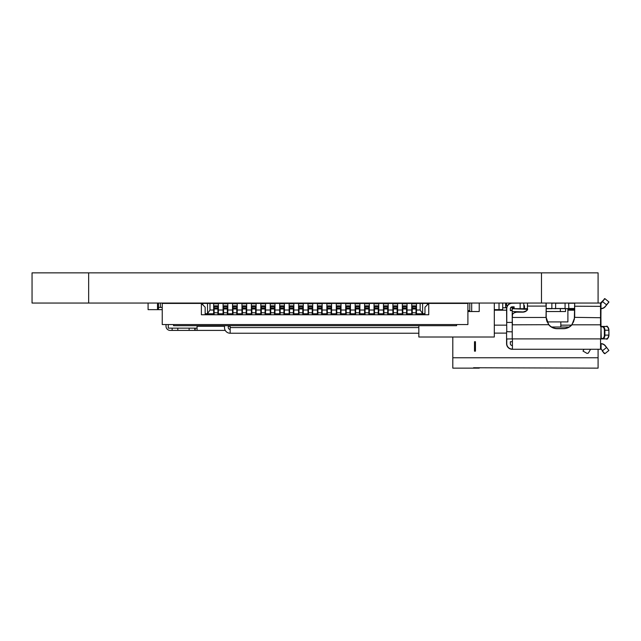 <?xml version="1.0" encoding="UTF-8"?>
<svg xmlns="http://www.w3.org/2000/svg" width="641" height="641" viewBox="0 0 641 641"><rect width="100%" height="100%" fill="white"/><g stroke="black" fill="none" stroke-linecap="round" stroke-linejoin="round"><path stroke-width="0.96" d="M541.477 303.049L541.477 272.858L598.085 272.858L598.085 303.049L32.05 303.049L32.05 272.858L88.65 272.858L88.65 303.049M541.477 272.858L88.65 272.858M600.913 343.616L600.537 349.273L601.106 348.968A0.569 0.569 0 0 1 601.266 349.113L602.54 350.707L606.522 347.534L605.192 345.86A5.473 5.473 0 0 0 601.106 343.808L601.106 348.968A0.569 0.569 0 0 1 601.266 349.113L604.367 353.6L602.252 350.947L604.896 353.664L608.878 350.483L605.336 345.739A5.657 5.657 0 0 0 600.913 343.616A5.657 5.657 0 0 1 605.336 345.739L605.192 345.86M574.496 308.706L546.196 308.521L546.196 303.233L546.196 317.607L546.509 320.075L548.88 324.691A11.041 11.041 0 0 0 557.237 328.521L563.455 328.521A11.041 11.041 0 0 0 571.82 324.691L574.344 319.314L574.689 303.049L574.689 317.471L571.956 324.811L600.913 324.811L600.913 317.744L601.01 326.421L606.522 326.445L600.825 326.75A0.569 0.569 0 0 1 600.537 326.253L600.537 303.049L604.896 298.658L601.266 303.209A0.569 0.569 0 0 1 601.106 303.353L600.825 303.049M608.91 302.103L605.336 306.574A5.657 5.657 0 0 1 600.913 308.706A5.657 5.657 0 0 0 605.336 306.574L606.522 304.787L602.54 301.607L604.896 298.658L608.95 301.983L606.522 304.787L608.95 301.983M512.231 345.828L512.231 345.499A1.883 1.883 0 0 1 510.348 343.616L510.348 341.725L512.231 341.725M527.327 306.222L527.519 308.69A4.904 3.469 180 0 1 522.615 312.159A4.719 3.333 0 0 0 527.327 308.818L527.519 303.049L527.519 306.086L546.012 306.086L546.012 303.049L552.045 303.049M601.01 303.425L600.913 317.744L574.689 317.343M604.367 335.123L608.878 335.123L608.878 330.219L604.896 330.219L604.896 335.123A3.774 2.356 90 0 1 602.54 338.897L606.522 338.897L601.01 338.921L600.913 338.52L602.252 338.52A3.397 2.115 -90 0 0 604.367 335.123L604.367 330.219A3.397 2.115 -90 0 0 602.252 326.822L600.97 326.822L601.266 338.897M512.231 308.706L512.231 310.597L510.348 310.597L510.348 308.706A1.883 1.883 0 0 1 512.231 306.823L513.177 306.823L513.177 308.706L512.231 308.706L527.271 309.331M510.348 308.706A1.883 1.883 0 0 1 512.231 306.823A1.883 1.883 0 0 0 510.348 308.706A1.883 1.883 0 0 1 512.231 306.823L514.122 306.823L514.122 308.706L523.929 308.706L523.745 303.049L512.231 303.233A5.473 5.473 0 0 0 506.767 308.706L506.767 322.423L512.231 322.423M601.266 303.209L600.849 303.049L600.913 308.682M600.921 339.025L600.569 338.897A0.569 0.569 0 0 1 600.825 338.592L601.01 326.421L600.537 326.253M527.327 309.643L527.327 308.706L524.498 308.706L524.498 305.685L523.929 305.685M506.767 305.685L507.568 305.501M197.051 325.692L197.051 330.403L225.263 330.403M205.256 330.403L209.03 330.403L205.256 330.403M216.578 330.403L209.03 330.403M197.051 330.403L170.161 330.403A4.15 4.15 0 0 1 166.011 326.253L166.011 324.554M177.805 330.403L177.805 328.144L172.141 328.144L172.141 330.403M189.127 330.403L189.127 328.144L168.279 328.144L168.279 324.554M194.784 330.403L194.784 328.144L189.127 328.144L197.051 328.144M418.837 333.232L230.159 333.232A5.657 5.657 0 0 1 224.502 327.575L224.502 325.692M230.159 329.466A1.883 1.883 0 0 1 228.276 327.575L228.276 325.692M230.159 325.692L230.159 333.232M469.781 303.049L469.781 310.597L467.898 310.597M547.134 321.918L567.894 321.918L567.894 308.706M402.804 305.877L402.804 314.747M406.578 305.877L406.578 312.856L402.804 312.696L406.578 312.856L406.578 314.747M393.366 305.877L393.366 314.747M397.14 305.877L397.14 312.856L393.366 312.696L397.14 312.856L397.14 314.747M383.935 305.877L383.935 314.747M387.709 305.877L387.709 312.856L383.935 312.696L387.709 312.856L387.709 314.747M374.496 305.877L374.496 314.747M378.27 305.877L378.27 312.856L374.496 312.696L378.27 312.856L378.27 314.747M365.066 305.877L365.066 314.747M368.839 305.877L368.839 312.856L365.066 312.696L368.839 312.856L368.839 314.747M355.635 305.877L355.635 314.747M359.409 305.877L359.409 312.856L355.635 312.696L359.409 312.856L359.409 314.747M346.196 305.877L346.196 314.747M349.97 305.877L349.97 312.856L346.196 312.696L349.97 312.856L349.97 314.747M336.765 305.877L336.765 314.747M340.539 305.877L340.539 312.856L336.765 312.696L340.539 312.856L340.539 314.747M327.327 305.877L327.327 314.747M331.101 305.877L331.101 312.856L327.327 312.696L331.101 312.856L331.101 314.747M317.896 305.877L317.896 314.747M321.67 305.877L321.67 312.856L317.896 312.696L321.67 312.856L321.67 314.747M308.465 305.877L308.465 314.747M312.239 305.877L312.239 312.856L308.465 312.696L312.239 312.856L312.239 314.747M299.026 305.877L299.026 314.747M302.8 305.877L302.8 312.856L299.026 312.696L302.8 312.856L302.8 314.747M289.596 305.877L289.596 314.747M293.37 305.877L293.37 312.856L289.596 312.696L293.37 312.856L293.37 314.747M280.165 305.877L280.165 314.747M283.931 305.877L283.931 312.856L280.165 312.696L283.931 312.856L283.931 314.747M270.726 305.877L270.726 314.747M274.5 305.877L274.5 312.856L270.726 312.696L274.5 312.856L274.5 314.747M261.296 305.877L261.296 314.747M265.07 305.877L265.07 312.856L261.296 312.696L265.07 312.856L265.07 314.747M251.857 305.877L251.857 314.747M255.631 305.877L255.631 312.856L251.857 312.696L255.631 312.856L255.631 314.747M242.426 305.877L242.426 314.747M246.2 305.877L246.2 312.856L242.426 312.696L246.2 312.856L246.2 314.747M232.995 305.877L232.995 314.747M236.761 305.877L236.761 312.856L232.995 312.696L236.761 312.856L236.761 314.747M223.557 305.877L223.557 314.747M227.331 305.877L227.331 312.856L223.557 312.696L227.331 312.856L227.331 314.747M214.126 305.877L214.126 314.747M217.9 305.877L217.9 312.856L214.126 312.696L217.9 312.856L217.9 314.747M412.235 305.877L412.235 314.747M416.009 305.877L416.009 312.856L412.235 312.696L416.009 312.856L416.009 314.747M199.519 303.425A4.527 4.527 0 0 0 197.708 303.049M432.427 303.049A4.527 4.527 0 0 0 430.616 303.425M416.482 314.747L416.482 303.425L428.749 303.425L428.749 314.747L201.386 314.747L201.386 303.425L213.653 303.425L213.653 310.028L209.976 310.028L209.976 303.425M412.235 303.049L412.235 303.802M416.009 303.049L416.009 303.802M412.235 306.63L416.009 306.63M411.762 314.747L411.762 303.425L407.043 303.425L407.043 314.747M213.653 310.028L213.653 314.747M173.559 324.554L173.559 325.692L456.576 325.692L456.576 324.554M397.612 314.747L397.612 313.802L402.332 313.802L402.332 314.747M388.182 314.747L388.182 313.802L392.893 313.802L392.893 314.747M378.743 314.747L378.743 313.802L383.462 313.802L383.462 314.747M369.312 314.747L369.312 313.802L374.032 313.802L374.032 314.747M359.881 314.747L359.881 313.802L364.593 313.802L364.593 314.747M350.443 314.747L350.443 313.802L355.162 313.802L355.162 314.747M341.012 314.747L341.012 313.802L345.723 313.802L345.723 314.747M331.573 314.747L331.573 313.802L336.293 313.802L336.293 314.747M322.143 314.747L322.143 313.802L326.862 313.802L326.862 314.747M312.712 314.747L312.712 313.802L317.423 313.802L317.423 314.747M303.273 314.747L303.273 313.802L307.992 313.802L307.992 314.747M293.842 314.747L293.842 313.802L298.554 313.802L298.554 314.747M284.404 314.747L284.404 313.802L289.123 313.802L289.123 314.747M274.973 314.747L274.973 313.802L279.692 313.802L279.692 314.747M265.542 314.747L265.542 313.802L270.254 313.802L270.254 314.747M256.104 314.747L256.104 313.802L260.823 313.802L260.823 314.747M246.673 314.747L246.673 313.802L251.384 313.802L251.384 314.747M237.234 314.747L237.234 313.802L241.953 313.802L241.953 314.747M227.803 314.747L227.803 313.802L232.523 313.802L232.523 314.747M218.373 314.747L218.373 313.802L223.084 313.802L223.084 314.747M205.16 314.747L205.16 307.199L201.386 303.425L162.237 303.425L162.237 324.554L467.898 324.554L467.898 303.425L428.749 303.425L424.975 307.199L424.975 314.747M214.126 303.049L214.126 303.802M217.9 303.049L217.9 303.802M214.126 306.63L217.9 306.63M218.373 313.802L218.373 303.425L223.084 303.425L223.084 310.028L218.373 310.028M213.653 303.802L218.373 303.802M223.084 303.802L227.803 303.802M232.523 303.802L237.234 303.802M241.953 303.802L246.673 303.802M251.384 303.802L256.104 303.802M260.823 303.802L265.542 303.802M270.254 303.802L274.973 303.802M279.692 303.802L284.404 303.802M289.123 303.802L293.842 303.802M298.554 303.802L303.273 303.802M307.992 303.802L312.712 303.802M317.423 303.802L322.143 303.802M326.862 303.802L331.573 303.802M336.293 303.802L341.012 303.802M345.723 303.802L350.443 303.802M355.162 303.802L359.881 303.802M364.593 303.802L369.312 303.802M374.032 303.802L378.743 303.802M383.462 303.802L388.182 303.802M392.893 303.802L397.612 303.802M402.332 303.802L407.043 303.802M411.762 303.802L416.482 303.802M416.482 305.877L411.762 305.877M232.523 313.802L232.523 303.425L227.803 303.425L227.803 313.802M241.953 313.802L241.953 303.425L237.234 303.425L237.234 313.802M251.384 313.802L251.384 303.425L246.673 303.425L246.673 313.802M260.823 313.802L260.823 303.425L256.104 303.425L256.104 313.802M270.254 313.802L270.254 303.425L265.542 303.425L265.542 313.802M279.692 313.802L279.692 303.425L274.973 303.425L274.973 313.802M289.123 313.802L289.123 303.425L284.404 303.425L284.404 313.802M298.554 313.802L298.554 303.425L293.842 303.425L293.842 313.802M307.992 313.802L307.992 303.425L303.273 303.425L303.273 313.802M317.423 313.802L317.423 303.425L312.712 303.425L312.712 313.802M326.862 313.802L326.862 303.425L322.143 303.425L322.143 313.802M336.293 313.802L336.293 303.425L331.573 303.425L331.573 313.802M345.723 313.802L345.723 303.425L341.012 303.425L341.012 313.802M355.162 313.802L355.162 303.425L350.443 303.425L350.443 313.802M364.593 313.802L364.593 303.425L359.881 303.425L359.881 313.802M374.032 313.802L374.032 303.425L369.312 303.425L369.312 313.802M383.462 313.802L383.462 303.425L378.743 303.425L378.743 313.802M392.893 313.802L392.893 303.425L388.182 303.425L388.182 313.802M402.332 313.802L402.332 303.425L397.612 303.425L397.612 313.802M424.975 313.681L422.611 313.681L420.159 310.028L420.159 303.425M207.524 303.425L207.524 313.681L209.976 310.028M207.524 313.681L205.16 313.681M213.653 313.802L205.16 313.802M223.084 313.802L223.084 310.028M424.975 313.802L416.482 313.802M411.762 313.802L407.043 313.802M202.804 303.425L202.804 304.844M223.557 303.049L223.557 303.802M227.331 303.049L227.331 303.802M223.557 306.63L227.331 306.63M227.803 305.877L223.084 305.877M232.995 303.049L232.995 303.802M236.761 303.049L236.761 303.802M232.995 306.63L236.761 306.63M237.234 305.877L232.523 305.877M242.426 303.049L242.426 303.802M246.2 303.049L246.2 303.802M242.426 306.63L246.2 306.63M246.673 305.877L241.953 305.877M251.857 303.049L251.857 303.802M255.631 303.049L255.631 303.802M251.857 306.63L255.631 306.63M256.104 305.877L251.384 305.877M261.296 303.049L261.296 303.802M265.07 303.049L265.07 303.802M261.296 306.63L265.07 306.63M265.542 305.877L260.823 305.877M270.726 303.049L270.726 303.802M274.5 303.049L274.5 303.802M270.726 306.63L274.5 306.63M274.973 305.877L270.254 305.877M280.165 303.049L280.165 303.802M283.931 303.049L283.931 303.802M280.165 306.63L283.931 306.63M284.404 305.877L279.692 305.877M289.596 303.049L289.596 303.802M293.37 303.049L293.37 303.802M289.596 306.63L293.37 306.63M293.842 305.877L289.123 305.877M299.026 303.049L299.026 303.802M302.8 303.049L302.8 303.802M299.026 306.63L302.8 306.63M303.273 305.877L298.554 305.877M308.465 303.049L308.465 303.802M312.239 303.049L312.239 303.802M308.465 306.63L312.239 306.63M312.712 305.877L307.992 305.877M317.896 303.049L317.896 303.802M321.67 303.049L321.67 303.802M317.896 306.63L321.67 306.63M322.143 305.877L317.423 305.877M327.327 303.049L327.327 303.802M331.101 303.049L331.101 303.802M327.327 306.63L331.101 306.63M331.573 305.877L326.862 305.877M336.765 303.049L336.765 303.802M340.539 303.049L340.539 303.802M336.765 306.63L340.539 306.63M341.012 305.877L336.293 305.877M346.196 303.049L346.196 303.802M349.97 303.049L349.97 303.802M346.196 306.63L349.97 306.63M350.443 305.877L345.723 305.877M355.635 303.049L355.635 303.802M359.409 303.049L359.409 303.802M355.635 306.63L359.409 306.63M359.881 305.877L355.162 305.877M365.066 303.049L365.066 303.802M368.839 303.049L368.839 303.802M365.066 306.63L368.839 306.63M369.312 305.877L364.593 305.877M374.496 303.049L374.496 303.802M378.27 303.049L378.27 303.802M374.496 306.63L378.27 306.63M378.743 305.877L374.032 305.877M383.935 303.049L383.935 303.802M387.709 303.049L387.709 303.802M383.935 306.63L387.709 306.63M388.182 305.877L383.462 305.877M393.366 303.049L393.366 303.802M397.14 303.049L397.14 303.802M393.366 306.63L397.14 306.63M397.612 305.877L392.893 305.877M402.804 303.049L402.804 303.802M406.578 303.049L406.578 303.802M402.804 306.63L406.578 306.63M407.043 305.877L402.332 305.877M427.331 303.049L427.331 304.844M422.611 303.425L422.611 313.681M218.373 305.877L213.653 305.877M598.085 349.273L598.085 368.142L473.555 367.75M598.085 357.766L452.802 357.766L452.802 368.142L473.555 368.142M452.802 357.766L452.802 337.006M467.898 368.142L479.22 368.142M474.5 345.996L474.5 351.164L475.446 351.164L475.446 341.725L474.5 341.725L474.5 344.113M474.5 351.164L474.5 341.725M506.654 307.768L502.72 307.768M560.819 327.006L560.819 321.918M256.104 310.597L255.631 310.597M251.857 310.597L251.384 310.597M246.673 310.597L246.2 310.597M242.426 310.597L241.953 310.597M237.234 310.597L236.761 310.597M232.995 310.597L232.523 310.597M494.307 303.049L494.307 337.006L418.837 337.006L418.837 325.692M479.22 303.049L479.22 311.534L471.672 311.534L471.672 303.049L471.672 311.534L467.898 311.534M606.538 326.445L608.213 327.495L608.95 330.219C607.804 326.702 606.995 325.444 606.522 326.445L602.54 326.445L606.522 326.445A3.774 2.356 -90 0 1 608.878 330.219L608.95 335.123C607.804 338.632 606.995 339.89 606.522 338.897A3.774 2.356 -90 0 0 608.878 335.123L608.213 337.839L606.522 338.897M600.913 343.64L600.537 349.273L600.569 338.897L512.423 338.897L512.423 349.273L600.569 349.273M512.231 331.854L506.574 331.669L506.574 343.616L506.574 338.985L512.231 338.897L512.231 315.492A4.719 3.333 180 0 1 516.95 312.159A4.527 3.205 0 0 0 512.423 315.356L512.423 317.471L546.012 317.471L546.196 306.222M598.085 303.049L600.537 303.049M546.196 308.706L552.045 308.706M512.423 349.273L512.231 349.273A5.657 5.657 0 0 1 506.574 343.616A5.657 5.657 0 0 0 512.231 349.273L512.231 349.089A5.473 5.473 0 0 1 506.767 343.616L506.574 343.616M569.392 327.006A11.234 11.234 0 0 0 571.956 324.811A11.234 11.234 0 0 1 563.455 328.705L557.237 328.705A11.234 11.234 0 0 1 548.736 324.811L546.196 317.471L546.509 320.075M512.231 345.499A1.883 1.883 0 0 1 510.348 343.616L510.348 341.725M555.627 308.706L551.861 308.521L551.861 303.233L555.627 303.049M565.066 308.706L568.839 308.521L568.647 303.049L555.627 303.233L555.627 308.521L565.066 308.521L565.066 303.049M574.184 320.075L574.496 317.495M604.367 330.219L604.896 330.219A3.774 2.356 90 0 0 602.54 326.445L601.09 326.445M602.252 338.52L605.192 338.897M506.767 331.854L506.574 308.706A5.657 5.657 0 0 1 512.231 303.049A5.657 5.657 0 0 0 506.574 308.706L506.767 308.706M512.047 310.597L510.348 310.597M584.023 349.273L582.99 351.068L587.076 353.423L588.366 353.079L590.289 349.746A0.945 0.945 0 0 1 591.106 349.273M512.231 317.607L512.423 324.811L548.88 324.691A11.041 11.041 0 0 0 557.237 328.521L557.237 328.705M604.896 298.658L604.367 298.722L604.896 298.658M527.327 308.706L524.498 308.706M523.945 311.967L512.231 311.478L512.231 338.897M551.669 327.006L569.024 327.006M506.574 303.049L506.574 305.501M378.743 311.534L378.27 311.534M383.462 311.534L383.935 311.534M365.066 311.534L364.593 311.534M359.881 311.534L359.409 311.534M355.635 311.534L355.162 311.534M350.443 311.534L349.97 311.534M346.196 311.534L345.723 311.534M368.839 311.534L369.312 311.534M374.032 311.534L374.496 311.534M340.539 311.534L341.012 311.534M213.653 311.534L214.126 311.534M217.9 311.534L218.373 311.534M223.084 311.534L223.557 311.534M227.331 311.534L227.803 311.534M565.538 308.706L565.538 311.534L560.346 311.534L560.346 308.706L560.346 311.534L546.196 311.534M513.177 307.768L510.605 307.768M505.629 307.768L505.629 303.049M568.839 308.706L568.839 309.651L574.496 309.651M494.307 309.651L499.027 309.651L499.027 303.049M406.578 307.768L407.043 307.768M162.237 309.651L158.463 309.651L158.463 307.384L160.354 307.384L160.354 303.049L160.354 307.384L162.237 307.384M148.087 303.049L148.087 309.651L158.463 309.651L158.463 303.049M499.027 309.651L502.72 309.651L502.72 303.049M392.893 309.651L393.366 309.651M397.14 309.651L397.612 309.651M411.762 309.651L412.235 309.651M416.009 309.651L416.482 309.651M157.518 309.651L157.518 303.049M506.767 338.897L506.767 343.616L506.767 338.897M197.051 326.253L224.502 326.253M228.276 326.253L230.159 326.253M195.16 330.403L195.16 328.144M418.837 327.575L230.159 327.575M402.804 307.976L406.578 307.976L402.804 307.952M393.366 307.976L397.14 307.976L393.366 307.952M383.935 307.976L387.709 307.976L383.935 307.952M374.496 307.976L378.27 307.976L374.496 307.952M365.066 307.976L368.839 307.976L365.066 307.952M355.635 307.976L359.409 307.976L355.635 307.952M346.196 307.976L349.97 307.976L346.196 307.952M336.765 307.976L340.539 307.976L336.765 307.952M327.327 307.976L331.101 307.976L327.327 307.952M317.896 307.976L321.67 307.976L317.896 307.952M308.465 307.976L312.239 307.976L308.465 307.952M299.026 307.976L302.8 307.976L299.026 307.952M289.596 307.976L293.37 307.976L289.596 307.952M280.165 307.976L283.931 307.976L280.165 307.952M270.726 307.976L274.5 307.976L270.726 307.952M261.296 307.976L265.07 307.976L261.296 307.952M251.857 307.976L255.631 307.976L251.857 307.952M242.426 307.976L246.2 307.976L242.426 307.952M232.995 307.976L236.761 307.976L232.995 307.952M223.557 307.976L227.331 307.976L223.557 307.952M214.126 307.976L217.9 307.976L214.126 307.952M412.235 307.976L416.009 307.976L412.235 307.952M412.235 308.986L416.009 308.986M214.126 308.986L217.9 308.986M232.523 310.028L227.803 310.028M241.953 310.028L237.234 310.028M251.384 310.028L246.673 310.028M260.823 310.028L256.104 310.028M270.254 310.028L265.542 310.028M279.692 310.028L274.973 310.028M289.123 310.028L284.404 310.028M298.554 310.028L293.842 310.028M307.992 310.028L303.273 310.028M317.423 310.028L312.712 310.028M326.862 310.028L322.143 310.028M336.293 310.028L331.573 310.028M345.723 310.028L341.012 310.028M355.162 310.028L350.443 310.028M364.593 310.028L359.881 310.028M374.032 310.028L369.312 310.028M383.462 310.028L378.743 310.028M392.893 310.028L388.182 310.028M402.332 310.028L397.612 310.028M411.762 310.028L407.043 310.028M420.159 310.028L416.482 310.028M223.557 308.986L227.331 308.986M232.995 308.986L236.761 308.986M242.426 308.986L246.2 308.986M251.857 308.986L255.631 308.986M261.296 308.986L265.07 308.986M270.726 308.986L274.5 308.986M280.165 308.986L283.931 308.986M289.596 308.986L293.37 308.986M299.026 308.986L302.8 308.986M308.465 308.986L312.239 308.986M317.896 308.986L321.67 308.986M327.327 308.986L331.101 308.986M336.765 308.986L340.539 308.986M346.196 308.986L349.97 308.986M355.635 308.986L359.409 308.986M365.066 308.986L368.839 308.986M374.496 308.986L378.27 308.986M383.935 308.986L387.709 308.986M393.366 308.986L397.14 308.986M402.804 308.986L406.578 308.986M574.496 310.188L567.894 310.188M512.231 310.188L510.348 310.188M506.574 310.188L494.307 310.188M506.574 325.155L494.307 325.155M571.387 325.155L560.819 325.155M506.574 333.112L494.307 333.112M574.496 306.222L600.913 306.35M522.615 312.159L516.95 312.159M574.496 303.233L568.839 303.233M568.839 308.521L574.496 308.521M563.455 328.705L563.455 328.521A11.041 11.041 0 0 0 571.82 324.691L571.956 324.811M601.106 308.513A5.473 5.473 0 0 0 605.192 306.462M602.252 350.947L604.896 353.664M608.429 328A3.582 2.235 90 0 1 608.91 330.219M608.91 335.123A3.582 2.235 90 0 1 608.429 337.342M520.155 308.706L520.155 303.049M527.519 308.69L527.327 308.818C528.296 309.859 526.726 310.957 522.615 312.103L516.95 312.103C513.329 312.84 511.758 313.97 512.231 315.492L512.423 315.356M571.82 324.691L573.743 321.478M608.95 330.219C607.804 326.702 606.995 325.444 606.522 326.445M548.88 324.691L546.805 321.093"/></g></svg>
